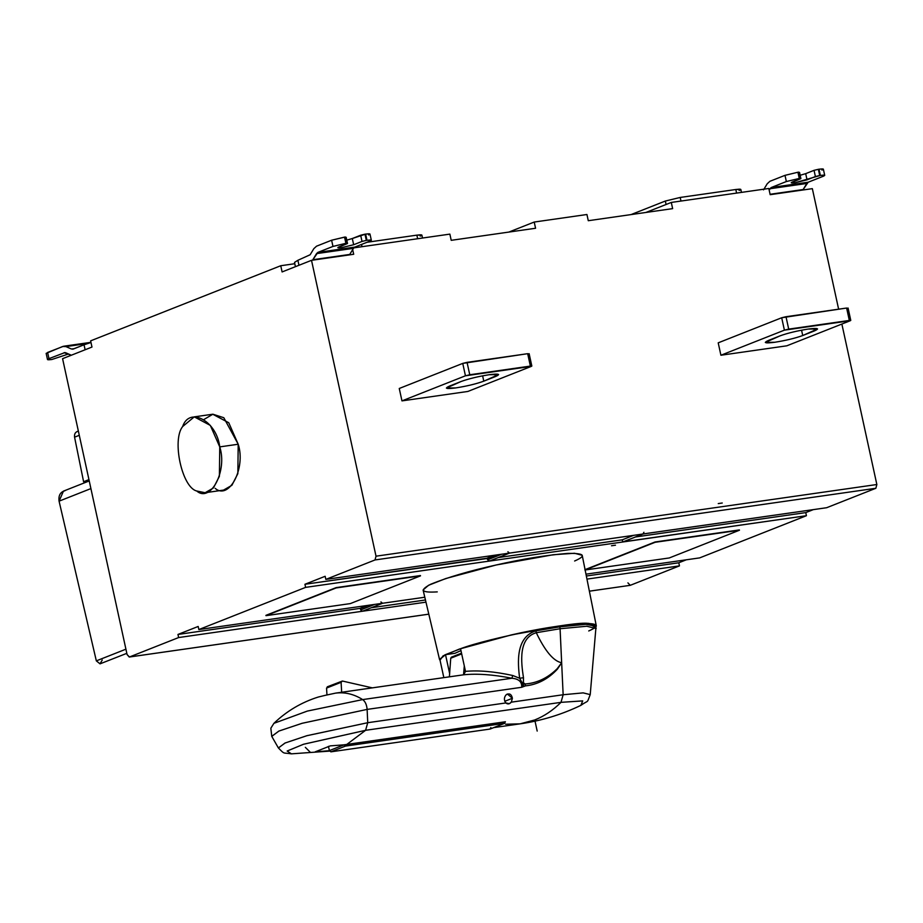 <?xml version="1.0" encoding="UTF-8"?>
<svg xmlns="http://www.w3.org/2000/svg" width="923" height="923" viewBox="0 0 923 923"><rect width="100%" height="100%" fill="white"/><g stroke="black" fill="none" stroke-linecap="round" stroke-linejoin="round"><path stroke-width="1.38" d="M461.212 381.453L446.374 388.052L455.8 387.914C466.819 386.16 476.153 383.922 483.79 381.176L498.628 374.588L489.213 374.715C478.183 376.469 468.849 378.718 461.212 381.453C468.849 378.718 478.183 376.469 489.213 374.715C498.847 373.503 500.947 374.127 495.478 376.549L494.947 374.103L495.478 376.549L483.79 381.176L482.625 375.823L483.79 381.176C476.153 383.922 466.819 386.16 455.8 387.914C446.155 389.125 444.067 388.514 449.524 386.079L461.212 381.453M467.05 362.358L469.761 374.761L530.379 366.085L527.679 353.682L462.746 363.397L399.255 388.479L401.966 400.882L467.857 391.456L531.348 366.373L465.446 375.799L401.966 400.882L465.446 375.799L462.746 363.397L465.446 375.799L469.761 374.761L467.05 362.358L527.679 353.682L528.637 353.959L527.679 353.682L530.379 366.085L531.348 366.373L467.857 391.456L401.966 400.882L399.255 388.479L462.746 363.397L467.05 362.358M530.379 366.085L531.348 366.373M780.166 335.81L765.317 342.41L774.743 342.271C785.761 340.518 795.095 338.279 802.733 335.534L817.57 328.946L808.156 329.073C797.137 330.826 787.804 333.065 780.166 335.81C787.804 333.065 797.137 330.826 808.156 329.073C817.801 327.861 819.889 328.473 814.432 330.907L813.901 328.461L814.432 330.907L802.733 335.534L801.568 330.18L802.733 335.534C795.095 338.279 785.761 340.518 774.743 342.271C765.098 343.483 763.009 342.871 768.467 340.437L780.166 335.81M785.992 316.716L788.704 329.119L849.333 320.443L846.622 308.04L781.689 317.754L718.209 342.837L720.909 355.24L786.811 345.813L850.291 320.719L784.4 330.157L720.909 355.24L784.4 330.157L781.689 317.754L784.4 330.157L788.704 329.119L785.992 316.716L846.622 308.04L847.591 308.317L846.622 308.04L849.333 320.443L850.291 320.719L786.811 345.813L720.909 355.24L718.209 342.837L781.689 317.754L785.992 316.716M849.333 320.443L850.291 320.719M792.545 181.923C790.238 182.95 791.115 183.216 795.199 182.696C791.115 183.216 790.238 182.95 792.545 181.923L800.899 178.624L799.549 172.416L800.899 178.624L791.219 182.754M795.199 182.696L807.048 179.847L805.687 173.651L800.172 175.266L805.687 173.651L807.048 179.847L815.401 176.547L814.04 170.34L805.687 173.651L814.04 170.34L815.401 176.547L819.705 175.508L818.355 169.313L814.04 170.34L818.355 169.313L819.705 175.508L820.362 175.416L819.013 169.209L818.355 169.313L819.013 169.209C823.454 168.655 824.424 168.944 821.908 170.063C824.424 168.944 823.454 168.655 819.013 169.209L820.362 175.416L795.199 182.696M422.515 238.03L421.869 235.077L416.861 235.146L417.646 238.734L416.861 235.146L367.019 242.276L416.861 235.146C421.984 234.5 423.092 234.823 420.196 236.115M361.539 244.445L362.024 246.695L361.539 244.445M741.457 192.388L740.811 189.434L735.816 189.503L736.589 193.092L735.816 189.503L680.193 197.453L680.978 201.052L680.193 197.453L735.816 189.503C740.927 188.857 742.034 189.18 739.138 190.473M665.333 201.041L680.193 197.453L665.333 201.041L631.032 214.586L665.333 201.041L666.083 204.491L665.333 201.041M588.286 220.712L672.636 208.633L671.286 202.437L645.904 212.463L671.286 202.437L768.813 188.477L770.163 194.684L812.344 188.65L770.163 194.684L769.147 190.011L769.92 188.742L806.829 183.458L808.167 182.223L771.27 187.507L769.147 190.011L768.813 188.477L671.286 202.437L672.636 208.633L588.286 220.712L586.936 214.505L588.286 220.712M535.571 228.258L534.209 222.051L508.838 232.077L534.209 222.051L586.936 214.505L534.209 222.051L535.571 228.258L451.22 240.326L535.571 228.258M449.87 234.119L451.22 240.326L449.87 234.119L353.774 247.872L449.87 234.119M205.125 492.732L223.574 490.09L231.892 485.302L237.846 473.661L238.203 444.24L219.743 446.882C216.743 421.084 189.48 406.143 182.65 426.53C171.724 440.133 182.05 487.494 196.703 490.99C210.64 503.173 227.566 470.765 219.743 446.882L219.397 476.303L213.444 487.944L205.125 492.732L196.703 490.99C182.05 487.494 171.724 440.133 182.65 426.53L194.268 416.861L210.317 425.399L219.743 446.882L238.203 444.24L228.766 422.757L212.728 414.231L194.268 416.861M350.325 603.596L420.496 575.871L336.145 587.939L265.974 615.664L350.325 603.596L265.974 615.664L336.087 587.628L265.916 615.353L336.087 587.628L420.496 575.871L350.325 603.596M420.426 575.56L336.087 587.628L420.426 575.56M669.279 557.954L739.45 530.229L655.099 542.297L584.928 570.022L669.279 557.954L584.928 570.022L655.03 541.986L584.859 569.71L655.03 541.986L739.45 530.229L669.279 557.954M739.381 529.917L655.03 541.986L739.381 529.917L655.03 541.986L584.859 569.71M581.109 705.253L582.609 700.892L560.999 702.345L563.145 694.742L561.657 662.772L557.146 668.771C547.72 678.024 537.071 683.089 525.175 683.978L525.429 685.881C537.555 684.601 548.227 679.016 557.434 669.106L561.657 662.772L557.434 669.106C548.227 679.016 537.555 684.601 525.429 685.881L521.703 687.289C522.083 681.855 518.807 678.843 511.873 678.243L362.681 699.588C353.913 694.096 344.879 691.938 335.568 693.127L325.034 695.388L335.568 693.127C344.879 691.938 353.913 694.096 362.681 699.588L307.347 711.079L273.923 723.32L307.336 711.079L362.681 699.588C365.254 701.48 366.731 704.757 367.123 709.406L302.052 723.309L278.781 731.12L271.777 736.392M291.426 753.849L287.168 751.034L303.448 744.284L365.589 730.312L560.999 702.345C552.969 710.318 544.224 716.179 534.763 719.952C544.224 716.179 552.969 710.318 560.999 702.345L365.589 730.312L346.771 744.457L343.91 744.838L505.4 721.763L504.523 723.32L505.4 721.763L346.771 744.457L365.589 730.312L367.735 722.709L505.839 702.945C503.843 700.049 503.958 697.327 506.173 694.765C509.404 692.965 511.48 694.131 512.403 698.273L511.284 702.172L563.145 694.742L583.198 692.873L590.212 694.615L583.151 692.873L563.145 694.742L511.284 702.172L512.403 698.273L504.754 701.295L512.403 698.273L507.373 694.015L506.173 694.765C503.958 697.327 503.843 700.049 505.839 702.945L509.346 703.695L511.284 702.161C509.484 704.203 507.673 704.457 505.839 702.945L367.735 722.709L365.589 730.312L303.655 744.215L287.249 750.976L291.137 753.837M278.411 747.988L284.976 743.05L306.771 735.735L367.735 722.709L367.123 709.406L521.703 687.289L523.537 686.158L521.818 682.235L522.453 684.485L523.283 684.243L523.399 682.789L521.818 682.235L519.637 678.243L521.818 682.235L523.399 682.789L523.479 677.724L519.637 678.243C517.63 662.356 515.703 637.182 535.951 630.824C515.703 637.182 517.63 662.356 519.637 678.243L523.479 677.724C521.114 662.483 518.172 637.955 536.286 632.716L535.951 630.824L559.823 626.821L535.951 630.824L536.286 632.716L560.076 628.736L559.823 626.821L585.967 624.329L596.05 626.313L585.967 624.329L559.823 626.821L560.076 628.736L586.774 626.244L596.189 628.528L586.763 626.244L560.076 628.736L561.657 662.749L560.076 628.736L536.286 632.716C545.147 651.223 553.604 661.226 561.657 662.749C553.604 661.226 545.147 651.223 536.286 632.716C518.172 637.955 521.114 662.483 523.479 677.724L523.399 682.789L525.175 683.978L523.399 682.789L523.283 684.243L525.175 683.978L523.283 684.243L523.537 686.158L525.429 685.881L525.175 683.978C537.071 683.089 547.72 678.024 557.146 668.771L561.657 662.772L563.145 694.742L560.999 702.345L582.713 700.903L580.855 705.368C561.588 714.621 541.374 720.782 520.214 723.828L534.763 719.952L520.145 723.84L505.631 724.232M341.095 682.328L326.557 688.073L326.95 694.857L326.557 688.073L341.095 682.328L341.672 692.25L341.095 682.328L342.398 681.036L341.095 682.328M490.205 729.008L504.743 723.263L490.413 728.905M490.874 727.566L489.986 729.066L504.523 723.32L345.41 746.096L330.872 751.841L489.986 729.066L330.872 751.841L345.41 746.096L504.523 723.32M343.921 744.873L345.41 746.096L343.921 744.873L329.384 750.607L330.872 751.841L329.384 750.607L343.91 744.838L330.284 745.876L315.251 751.818L330.284 745.876L343.91 744.838M328.45 746.338L329.384 750.607L328.45 746.338M325.034 695.388L318.25 697.05L325.034 695.388M329.569 751.114L291.38 753.849C282.565 752.383 285.103 754.806 278.377 747.942L285.149 742.98L306.978 735.677L367.735 722.709L367.123 709.406C366.731 704.757 365.254 701.48 362.681 699.588L511.873 678.243C518.807 678.843 522.083 681.855 521.703 687.289L367.123 709.406L302.271 723.251L278.965 731.039L271.743 736.335L278.377 747.942M329.407 750.711L315.251 751.818L329.407 750.711M596.05 626.313L590.224 694.592C586.451 704.237 589.336 699.369 580.855 705.368L580.844 705.38M310.22 752.199L305.351 747.353L310.22 752.199M522.453 684.485L521.703 687.289L522.453 684.485M519.637 678.243L512.738 675.498L511.873 678.243L512.738 675.498C494.463 671.529 478.714 670.156 465.492 671.379L463.669 674.794L465.492 671.379C478.714 670.156 494.463 671.529 512.738 675.498L519.637 678.243M335.568 693.127L372.338 687.866L342.398 681.036L372.338 687.866L463.542 674.805C476.995 673.421 493.101 674.563 511.873 678.243C493.101 674.563 476.995 673.421 463.542 674.805L464.304 665.91L465.492 671.379L464.304 665.91L463.669 674.794L335.303 693.161M446.986 661.399L445.521 654.661L454.924 653.311L460.969 650.611L454.924 653.311L445.521 654.661L449.639 673.536L445.521 654.661L439.867 659.426L443.836 677.632M596.062 626.313L595.854 625.413L588.378 623.429C575.144 621.052 488.705 637.978 460.554 648.719L464.304 665.91L460.554 648.719C488.705 637.978 575.144 621.052 588.378 623.429L595 627.144M451.647 657.107L450.736 658.214L461.685 653.888L450.736 658.214L449.397 676.836L450.736 658.214L451.428 657.164L461.523 653.172M327.25 686.827L342.398 681.036M327.861 686.781L326.557 688.073L327.861 686.781M588.724 630.963C600.654 625.736 598.496 623.244 582.24 623.463C560.976 625.159 537.359 628.978 511.377 634.909L459.481 649.031L443.028 655.884L440.029 660.21L439.533 659.507L444.898 654.869L462.008 648.177L511.377 634.909L567.714 624.79L588.62 623.348L596.2 625.356L596.027 626.198M596.2 625.356L582.205 555.3L574.51 553.258L553.281 554.735L496.055 565.014L445.924 578.49L428.537 585.286L423.092 589.993L439.533 659.507M198.18 626.463L177.966 634.447L359.843 608.419L367.366 605.442L359.843 608.419L177.966 634.447L178.635 637.551L425.964 602.154L362.358 611.257L382.572 603.273L362.358 611.257L360.708 609.918L374.68 604.392L360.708 609.918L362.358 611.257L178.635 637.551L129.439 656.991L428.803 614.153L129.439 656.991L178.635 637.551L177.966 634.447L198.18 626.463L198.849 629.555L198.18 626.463M360.374 608.499L368.531 605.28L360.374 608.499L360.708 609.918L360.374 608.499M368.035 605.35L359.878 608.569L368.035 605.35M371.242 607.749L425.457 599.985L371.242 607.749M424.799 597.227L382.572 603.273L380.922 601.934L382.572 603.273L198.849 629.555L382.572 603.273M643.216 533.932L826.65 507.719L642.939 534.013L622.725 541.997L622.252 539.828L498.212 557.573L622.252 539.828L633.582 535.352L622.252 539.828L622.725 541.997L806.437 515.703L805.756 512.611L813.29 509.634L805.756 512.611L635.543 536.967L805.756 512.611L806.437 515.703L623.198 541.813M585.978 574.164L699.68 557.884L806.437 515.703L699.68 557.884L585.978 574.164L699.68 557.884L806.437 515.703L305.617 587.374L304.936 584.271L305.617 587.374L489.328 561.092L487.679 559.753L501.662 554.227L487.679 559.753L486.813 558.253L494.336 555.277L486.813 558.253L304.936 584.271L325.15 576.287L325.831 579.39L325.15 576.287L304.936 584.271L486.883 558.553L495.674 555.081L487.379 558.484L496.182 555.011L487.379 558.484L489.328 561.092L509.542 553.096L507.892 551.769L509.542 553.096L325.831 579.39L375.026 559.949L875.858 488.279L826.65 507.719L875.858 488.279L375.026 559.949L325.831 579.39L642.939 534.013L509.542 553.096L489.328 561.092L622.725 541.997L642.939 534.013L643.919 532.294M305.617 587.374L198.849 629.555L305.617 587.374M437.26 591.885C421.407 592.866 419.215 590.328 430.672 584.259C447.724 577.302 469.519 570.875 496.055 565.014C522.441 558.98 546.439 555.104 568.037 553.385C584.536 553.165 586.74 555.704 574.625 560.999C586.74 555.704 584.536 553.165 568.037 553.385C546.439 555.104 522.441 558.98 496.055 565.014C469.519 570.875 447.724 577.302 430.672 584.259C419.215 590.328 421.407 592.866 437.26 591.885M586.347 576.01L678.786 562.776L686.308 559.799L678.786 562.776L586.347 576.01M586.959 579.113L679.466 565.88L678.786 562.776L679.466 565.88L586.959 579.113L679.466 565.88L630.259 585.32L679.466 565.88L630.259 585.32L627.917 582.875M589.37 591.17L630.259 585.32L589.37 591.193M428.803 614.153L129.439 656.991L127.086 654.545L62.579 358.678L91.977 347.06L90.627 340.852L280.754 265.732L294.783 263.724L280.754 265.732L282.103 271.939L311.512 260.321L353.694 254.275L352.667 249.614L353.451 248.345L349.748 254.436L352.667 249.614L353.694 254.275L311.512 260.321L282.103 271.939L280.754 265.732L90.627 340.852L91.977 347.06L62.579 358.678L127.086 654.545L129.243 657.038L428.814 614.176M298.464 262.928L297.887 260.286L310.151 254.748L297.887 260.286L298.971 265.27L297.887 260.286L294.506 262.409L295.429 266.666M339.168 246.799C336.86 247.837 337.737 248.091 341.822 247.583C337.737 248.091 336.86 247.837 339.168 246.799L347.521 243.499L346.171 237.303L345.202 237.015L346.171 237.303L347.521 243.499L345.894 243.314L344.544 237.107L331.622 240.222L316.531 246.187L313.843 248.656L310.151 254.748L313.843 248.656L316.531 246.187L331.622 240.222L345.202 237.015L346.552 243.222L345.202 237.015L344.544 237.107L345.894 243.314L347.521 243.499L337.83 247.641M369.881 241.145L354.79 247.11L353.451 248.345L354.79 247.11L369.881 241.145C372.396 240.026 371.438 239.738 366.985 240.292C371.438 239.738 372.396 240.026 369.881 241.145L371.334 240.234L369.973 234.038M368.531 234.938C371.046 233.819 370.077 233.542 365.635 234.096L366.985 240.292L365.635 234.096L364.966 234.188L366.327 240.395L366.985 240.292L366.327 240.395L364.966 234.188L360.662 235.227L362.012 241.434L366.327 240.395L362.012 241.434L360.662 235.227L352.309 238.526L353.659 244.733L362.012 241.434L353.659 244.733L352.309 238.526L365.635 234.096C370.077 233.542 371.046 233.819 368.531 234.938M346.783 240.153L352.309 238.526L346.783 240.153M341.822 247.583L353.659 244.733L341.822 247.583M345.894 243.314L332.972 246.429L317.881 252.383L354.79 247.11L317.881 252.383L332.972 246.429L345.894 243.314M331.622 240.222L332.972 246.429L331.622 240.222M312.551 260.171L317.881 252.383L316.543 253.617L353.451 248.345L316.543 253.617L312.839 259.709L349.748 254.436L312.551 260.171M375.026 559.949L376.019 556.188L311.512 260.321L376.019 556.188L876.85 484.517L841.868 324.054L876.85 484.517L376.019 556.188L375.026 559.949M204.052 419.423L212.89 414.208L223.804 417.715L238.203 444.24C246.026 468.123 229.089 500.531 215.151 488.348M68.521 353.994L51.85 359.497L68.521 353.994M74.29 348.64L71.498 349.032L74.29 348.64M72.675 349.217L84.039 344.787L73.125 349.102M87.754 343.483L65.937 346.598L71.498 349.032L65.937 346.598L87.754 343.483M47.846 353.578L47.604 352.448L63.583 346.24L90.95 342.329M62.695 346.483L65.937 346.598L62.695 346.483L46.15 353.359L47.5 359.555L48.954 358.643C46.438 359.774 47.396 360.051 51.85 359.497C47.396 360.051 46.438 359.774 48.954 358.643L47.604 352.448L48.954 358.643L64.956 352.551L48.954 358.643M65.671 352.748L64.045 352.69L71.233 355.182L65.671 352.748M85.124 349.771L84.039 344.787L85.124 349.771M90.985 342.502L84.039 344.787L90.985 342.502M763.529 189.861L767.221 183.769L769.909 181.3L767.221 183.769L763.529 189.861M802.825 190.011L770.082 194.28L803.125 189.55L806.829 183.458L769.92 188.742L771.27 187.507L786.35 181.543L785 175.347L769.909 181.3L785 175.347L786.35 181.543L799.272 178.439L797.922 172.232L785 175.347L797.922 172.232L799.272 178.439L799.929 178.335L798.58 172.139L797.922 172.232L798.58 172.139L799.929 178.335L786.35 181.543L771.27 187.507L808.167 182.223L823.258 176.27C825.773 175.139 824.816 174.862 820.362 175.416C824.816 174.862 825.773 175.139 823.258 176.27L808.167 182.223L802.825 190.011M800.899 178.624L799.929 178.335L800.899 178.624M799.549 172.416L798.58 172.139L799.549 172.416M823.362 169.151L824.712 175.358L823.258 176.27M838.626 309.182L812.344 188.65L838.626 309.182M875.858 488.279L876.85 484.517L875.858 488.279M77.947 431.306C75.328 432.01 74.198 433.972 74.567 437.179L79.286 435.31L74.567 437.179C74.198 433.972 75.328 432.01 77.947 431.306M89.231 480.941L63.456 491.128L59.072 501.166L90.904 488.59L59.072 501.166L96.338 660.868L125.92 649.181L96.338 660.868L100.03 663.845L126.82 653.334M83.601 481.725L74.567 437.179L83.601 481.725L88.943 479.614L83.601 481.725M102.234 660.026L100.03 663.845L96.338 660.868L59.072 501.166C58.357 495.489 60.318 492.005 64.956 490.736M425.964 602.154L178.635 637.551L129.439 656.991M622.725 541.997L489.328 561.092M534.763 719.952L537.186 731.062M611.499 545.758L615.479 545.193M718.256 503.577L722.248 503.012M529.121 353.659L531.833 366.062M848.075 308.017L850.775 320.419M271.743 736.335L270.843 728.212L273.923 723.32C286.707 711.056 301.556 702.276 318.447 696.98M520.214 723.828L493.724 727.612M643.181 533.944L622.967 541.928M77.094 431.526L78.351 431.029"/></g></svg>
